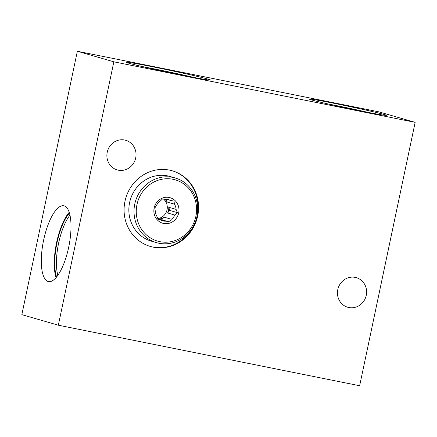 <?xml version="1.0" encoding="UTF-8"?>
<svg xmlns="http://www.w3.org/2000/svg" width="437" height="437" viewBox="0 0 437 437"><rect width="100%" height="100%" fill="white"/><g stroke="black" fill="none" stroke-linecap="round" stroke-linejoin="round"><path stroke-width="0.66" d="M355.199 277.375A15.41 14.508 106.1 0 0 337.927 289.004A15.41 14.508 106.1 0 0 347.737 307.26A15.41 14.508 106.1 0 0 348.846 307.528A15.41 14.508 106.1 0 0 366.119 295.904A15.41 14.508 106.1 0 0 356.308 277.648A15.41 14.508 106.1 0 0 355.199 277.375M124.638 140.026A15.41 14.508 106.1 0 0 107.365 151.655A15.41 14.508 106.1 0 0 117.176 169.906A15.41 14.508 106.1 0 0 118.285 170.179A15.41 14.508 106.1 0 0 135.557 158.555A15.41 14.508 106.1 0 0 125.741 140.299A15.41 14.508 106.1 0 0 124.638 140.026M169.447 170.108A39.379 37.074 106.1 0 0 125.315 199.818A39.379 37.074 106.1 0 0 150.388 246.457A39.379 37.074 106.1 0 0 153.212 247.151A39.379 37.074 106.1 0 0 197.349 217.44A39.379 37.074 106.1 0 0 172.276 170.801A39.379 37.074 106.1 0 0 169.447 170.108M150.099 246.375A39.379 37.074 106.1 0 0 152.639 246.981A39.379 37.074 106.1 0 0 194.367 224.241M384.199 114.516A39.379 1.043 11.9 0 0 341.472 104.825A39.379 1.043 11.9 0 0 309.303 99.095A39.379 1.043 11.9 0 0 311.472 99.909A39.379 1.043 11.9 0 0 354.194 109.605A39.379 1.043 11.9 0 0 386.368 115.335A39.379 1.043 11.9 0 0 384.199 114.516M367.943 112.353A39.379 1.043 11.9 0 0 327.362 103.804M182.125 75.153A29.973 0.792 11.9 0 0 158.484 70.122A29.973 0.792 11.9 0 0 154.54 69.336M154.665 67.178A42.886 1.136 11.9 0 0 126.588 62.354A42.886 1.136 11.9 0 0 182.442 75.213A42.886 1.136 11.9 0 0 210.519 80.042A42.886 1.136 11.9 0 0 154.665 67.178M194.602 77.589A42.886 1.136 11.9 0 0 154.299 68.909A42.886 1.136 11.9 0 0 142.14 66.533M69.953 215.173A36.544 12.28 -78.6 0 0 58.624 243.13A36.544 12.28 -78.6 0 0 57.87 275.31M69.439 213.158A37.396 12.569 -78.6 0 0 56.99 242.781A37.396 12.569 -78.6 0 0 56.619 276.976M68.675 247.304A38.653 12.99 -78.6 0 0 63.769 205.789A38.653 12.99 -78.6 0 0 43.64 240.06A38.653 12.99 -78.6 0 0 48.545 281.581A38.653 12.99 -78.6 0 0 68.675 247.304M69.188 212.344A38.653 12.99 -78.6 0 0 56.581 242.661A38.653 12.99 -78.6 0 0 56.073 277.626M415.15 122.349L378.666 111.796L77.354 51.26L21.85 314.651L58.334 325.204L359.646 385.74L415.15 122.349L113.839 61.819L77.354 51.26M113.839 61.819L58.334 325.204M196.639 217.806A39.379 37.074 106.1 0 0 171.992 170.72M166.939 199.365L170.419 200.37A10.985 10.341 106.1 0 0 168.726 199.704A10.985 10.341 106.1 0 0 167.939 199.512A10.985 10.341 106.1 0 0 165.312 199.343L162.619 198.84L160.04 201.26A10.985 10.341 106.1 0 0 156.501 205.434L154.758 208.099L155.299 211.142A10.985 10.341 106.1 0 0 156.867 216.348L158.238 219.631L160.931 220.139A10.985 10.341 106.1 0 0 162.624 220.805A10.985 10.341 106.1 0 0 163.411 220.996A10.985 10.341 106.1 0 0 166.038 221.166L158.757 219.057A10.985 10.341 106.1 0 0 164.022 217.14L171.309 219.248A10.985 10.341 106.1 0 0 174.849 215.07L167.568 212.966A10.985 10.341 106.1 0 0 168.769 207.253L176.056 209.361A10.985 10.341 106.1 0 0 174.489 204.161L167.202 202.052A10.985 10.341 106.1 0 0 164.662 199.217M163.684 223.465A13.285 12.509 -73.9 0 1 154.152 208.007A13.285 12.509 -73.9 0 1 169.163 197.475A13.285 12.509 -73.9 0 1 178.689 212.934A13.285 12.509 -73.9 0 1 163.684 223.465M158.096 219.314L160.931 220.139M159.849 241.661A31.885 30.022 106.1 0 0 195.863 216.386A31.885 30.022 106.1 0 0 172.992 179.279A31.885 30.022 106.1 0 0 136.978 204.554A31.885 30.022 106.1 0 0 159.849 241.661M172.784 177.378A33.66 31.688 -73.9 0 1 175.204 177.974A33.66 31.688 -73.9 0 1 196.634 217.834A33.66 31.688 -73.9 0 1 158.91 243.229A33.66 31.688 -73.9 0 1 156.495 242.633A33.66 31.688 -73.9 0 1 135.066 202.773A33.66 31.688 -73.9 0 1 172.784 177.378M156.495 242.633L151.328 241.142A33.66 31.688 -73.9 0 1 129.904 201.277A33.66 31.688 -73.9 0 1 167.622 175.887A33.66 31.688 -73.9 0 1 170.042 176.477L175.204 177.974M157.768 218.576A10.985 10.341 106.1 0 0 166.836 210.579A10.985 10.341 106.1 0 0 163.427 198.988M166.038 221.166L169.567 221.909L171.309 219.248M174.849 215.07L177.427 212.65L176.056 209.361M174.489 204.161L173.953 201.118L170.419 200.37M158.757 219.057L169.567 221.909M161.865 219.68L164.022 217.14M167.568 212.966L169.725 210.421L177.427 212.65M169.725 210.421L168.769 207.253M167.202 202.052L166.382 199.327"/></g></svg>
